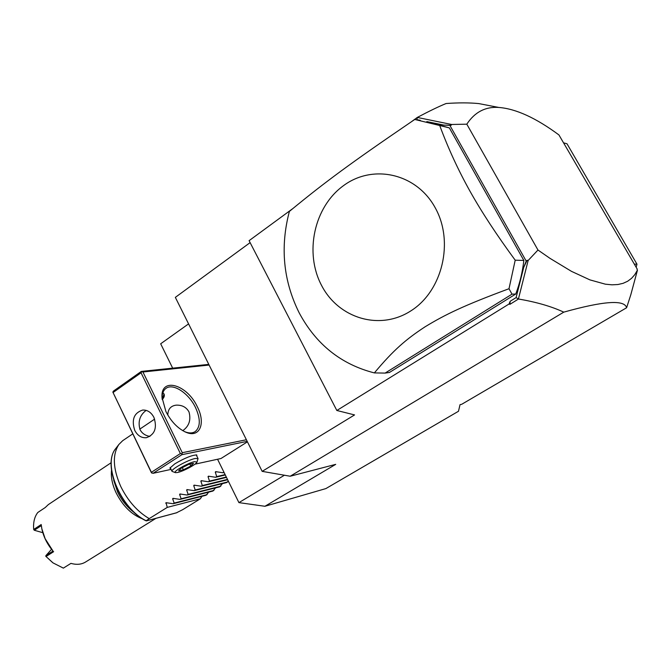 <?xml version="1.0" encoding="UTF-8"?>
<svg xmlns="http://www.w3.org/2000/svg" width="671" height="671" viewBox="0 0 671 671"><rect width="100%" height="100%" fill="white"/><g stroke="black" fill="none" stroke-linecap="round" stroke-linejoin="round"><path stroke-width="1.01" d="M563.766 312.141L290.191 476.234L262.168 471.361L354.565 414.921L336.842 410.484L509.071 303.98L510.153 301.296L516.1 297.605L518.507 299.014C536.406 302.067 551.487 306.446 563.766 312.141C603.606 300.977 624.55 299.518 626.605 307.754L461.707 404.294L460.029 404.655L458.486 411.264L325.871 488.589L264.928 506.278L238.918 502.621L217.555 459.249M172.673 368.153L160.671 343.787L188.576 323.892M411.549 121.644L417.287 117.433C429.398 111.042 439.01 106.404 446.114 103.519C458.578 102.638 469.49 102.663 478.842 103.594L498.134 107.326M290.191 476.234L335.71 464.357L264.928 506.278M626.605 307.754L630.807 294.745L637.375 270.505L637.064 269.49M634.338 264.122L636.98 264.198L636.158 267.251M563.984 142.957L567.003 143.77L636.98 264.198M417.287 117.433L451.6 124.479L466.815 124.177C474.716 112.124 485.376 106.546 498.771 107.444C515.89 108.769 535.944 117.928 558.935 134.938L637.232 269.105M518.473 298.805L528.144 260.491L537.974 250.023L549.943 258.318L571.499 271.361L589.943 279.891L605.368 284.177L611.986 284.823L617.899 284.529L623.116 283.321L627.662 281.241L631.554 278.331L634.808 274.624L637.45 270.161M510.153 301.296L509.893 304.34L518.507 299.014M509.071 303.98L509.893 304.34M262.168 471.361L175.341 297.37L250.115 242.625M336.842 410.484L249.1 240.663L292.732 208.647M420.281 120.26L416.699 119.706M416.892 119.564L417.396 117.5M516.1 297.605L523.716 267.377L526.215 261.136L449.855 125.368L443.841 125.091L426.798 121.594M448.865 127.725L414.753 119.463C376.213 145.741 359.941 157.232 341.12 170.979C323.061 184.324 310.497 194.045 289.377 211.415C280 247.054 283.271 280.864 299.182 312.845C316.049 344.366 341.111 364.395 374.368 372.908C393.449 350.086 405.921 339.35 425.104 326.785C445.401 314.447 463.653 305.573 509.004 288.723L512.023 294.15L385.12 373.084L389.457 372.455L515.756 294.024C519.824 283.229 522.524 272.04 523.841 260.44L449.352 127.901L432.183 123.036M466.815 124.177L537.974 250.023M451.6 124.479L451.13 125.301L449.855 125.368M523.716 267.377L527.079 260.281L526.215 261.136M527.079 260.281L528.144 260.491M443.841 125.091L451.13 125.301M439.245 125.393L449.352 127.901M439.731 125.569C448.169 148.283 458.226 170.115 469.918 191.076C481.635 212.002 496.733 235.043 515.202 260.189L523.841 260.44M512.023 294.15L515.756 294.024M509.004 288.723L515.202 260.189M374.368 372.908L385.12 373.084M321.568 285.435C304.265 252.883 313.936 207.012 343.477 185.666C372.732 163.833 416.33 173.152 435.135 207.641C454.401 241.82 442.323 291.197 410.845 310.883C379.635 331.088 338.444 318.264 321.568 285.435M284.42 475.227L238.918 502.621M194.951 464.181L221.002 458.503L247.431 441.828M208.782 364.387L141.304 371.424L113.474 391.059L112.845 392.09L151.386 472.669L153.03 473.323L181.866 454.695L247.196 441.367M141.304 371.424L142.94 371.994L209.109 365.041M246.4 439.757L182.269 452.699L142.94 371.994M165.913 411.549L161.996 397.333C160.621 376.632 187.134 384.424 197.324 406.777C205.963 423.342 199.799 438.356 185.976 432.267C177.865 428.584 171.18 421.673 165.913 411.549M182.269 452.699L181.866 454.695M153.03 473.323L171.063 469.39M170.887 469.012L169.914 468.081L174.863 463.812C184.6 458.083 191.898 455.123 196.737 454.93L196.922 456.288M112.845 392.09L151.772 473.089M151.537 472.208L180.373 453.546L141.053 372.799L141.69 371.751M141.053 372.799L113.198 392.434M134.737 430.371C131.348 419.719 133.965 412.95 142.604 410.065C147.402 409.83 151.176 412.271 153.927 417.396C157.316 427.905 154.8 434.674 146.379 437.71C141.43 438.096 137.547 435.647 134.737 430.371M180.373 453.546L181.648 453.781M146.161 410.384C139.878 415.039 137.815 421.405 139.971 429.49C141.858 433.256 145.162 435.571 149.901 436.435M167.8 415.055C167.943 409.184 170.711 405.88 176.112 405.158C182.026 404.907 186.32 407.163 188.996 411.91C191.168 419.954 189.088 426.211 182.755 430.665M162.021 397.978C162.063 393.567 163.338 390.405 165.829 388.492C172.866 382.722 188.685 393.089 195.521 407.565C200.604 418.821 200.545 426.798 195.336 431.495C192.585 433.34 189.054 433.416 184.735 431.713L184.693 431.696M162.164 399.513C164.127 397.584 164.756 395.756 164.068 394.045L162.894 392.569M162.088 396.318L162.961 397.341L162.063 398.532M162.961 397.341L164.026 393.969M196.217 454.863L198.054 458.595L195.278 458.469C188.023 459.803 170.291 469.641 172.028 471.369L170.199 467.586M198.054 458.595L196.972 462.101M172.028 471.369L175.508 472.661L177.597 472.493C183.225 471.369 196.469 464.29 196.964 462.134L194.632 461.631C187.93 462.881 171.885 472.158 175.508 472.661M190.79 466.051L183.376 469.792L178.62 470.849L181.313 468.132L188.811 464.349L193.533 463.325L190.79 466.051L189.851 464.122M183.376 469.792L182.319 467.62M148.006 370.728L151.537 370.358M201.963 496.314L200.361 498.788L167.264 507.385L149.214 518.624C137.404 511.637 127.918 500.918 120.755 486.483C112.921 468.626 112.292 454.628 118.876 444.47L122.692 440.679L132.749 433.894M200.361 498.788L182.663 509.692L176.481 512.787M149.214 518.624L146.06 520.822C120.663 509.004 102 464.793 115.697 448.614C102.177 464.257 120.981 509.188 146.496 520.881M113.701 480.277L117.61 491.986C121.837 500.667 127.482 507.586 134.527 512.753M111.503 470.329C110.79 477.148 112.309 484.596 116.049 492.69C122.868 506.085 131.734 514.816 142.655 518.901M149.834 519.983L155.898 518.356M111.193 462.696L48.337 504.6L45.242 507.528L37.811 512.476C34.498 516.729 33.122 522.399 33.693 529.478L41.199 524.537L41.845 528.79L45.133 538.67L53.017 551.067C47.364 544.433 43.665 537.135 41.921 529.167L41.778 528.463M53.638 551.679L46.047 556.519L53.026 562.894L63.351 568.127L70.95 563.372C76.695 564.982 81.619 564.496 85.72 561.921L155.957 518.339M41.317 525.636L34.296 530.258L33.693 529.478M34.296 530.258L42.156 532.497L42.659 532.162M46.047 556.519L45.888 555.622L53.017 551.067M45.888 555.622L51.55 549.306M52.682 562.633L45.737 556.217M208.748 492.111L206.114 495.24L173.135 503.728L166.022 502.688L167.264 507.385M215.576 487.876L212.917 491.046L180.088 499.4L172.959 498.352L172.64 498.813L174.175 503.082L173.135 503.728M222.453 483.615L219.778 486.819L187.083 495.039L179.937 493.982L179.618 494.452L181.128 498.754L180.088 499.4M228.291 481.048L226.681 482.566L194.137 490.652L186.974 489.587L186.647 490.056L188.14 494.384L187.083 495.039M223.896 472.124L222.889 472.753L215.651 471.646L215.299 472.132L216.699 476.603L215.617 477.274L208.404 476.184L208.052 476.662L209.478 481.099L208.404 481.77L201.208 480.688L200.864 481.166L202.315 485.561L201.25 486.223L194.062 485.15L193.734 485.628L195.194 489.989L194.137 490.652M174.175 503.082L207.129 494.619M181.128 498.754L213.94 490.417M188.14 494.384L220.801 486.19M195.194 489.989L227.721 481.929M201.25 486.223L227.654 479.748M202.315 485.561L227.477 479.396M208.404 481.77L226.488 477.391M209.478 481.099L226.312 477.031M215.617 477.274L225.297 474.967M216.699 476.603L225.112 474.598M222.889 472.753L224.064 472.476M176.985 512.652L146.681 520.797M167.087 502.797L165.72 503.141M174.032 498.461L172.64 498.813M181.027 494.099L179.618 494.452M188.073 489.704L186.647 490.056M195.177 485.276L193.734 485.628M202.332 480.813L200.864 481.166M209.545 476.309L208.052 476.662M216.817 471.78L215.299 472.132M478.842 103.594L498.771 107.444M184.735 431.713L185.976 432.267M139.803 429.13L154.64 419.123M115.697 448.614L118.876 444.47M146.53 520.872L176.708 512.761"/></g></svg>
